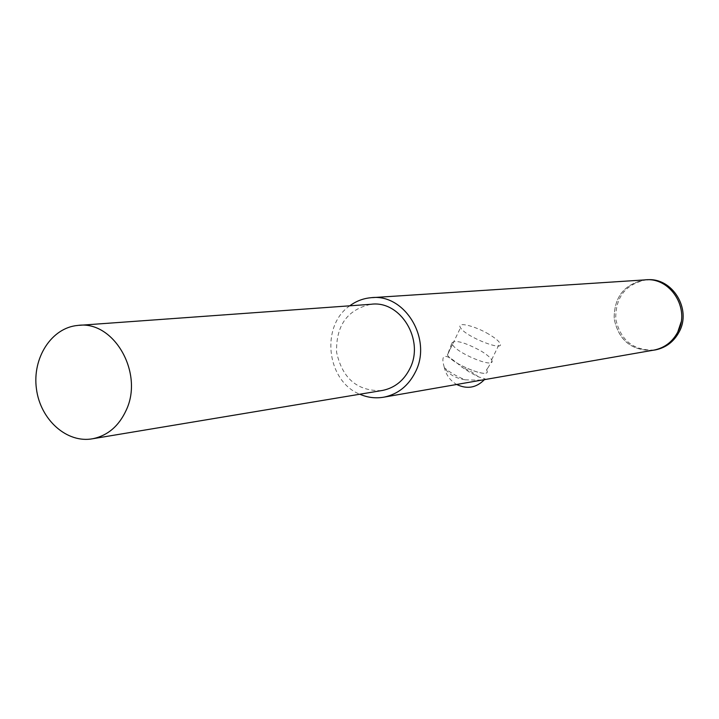 <?xml version="1.0" encoding="UTF-8"?>
<svg xmlns="http://www.w3.org/2000/svg" width="719" height="719" viewBox="0 0 719 719"><rect width="100%" height="100%" fill="white"/><g stroke="black" fill="none" stroke-linecap="round" stroke-linejoin="round"><path stroke-width="0.54" stroke-dasharray="3.6 2.7" d="M381.367 390.633C357.217 391.154 342.289 378.347 336.582 352.211C335.944 325.464 347.43 309.485 371.022 304.281M644.736 279.907C624.047 284.149 613.873 297.262 614.215 319.245C619.077 340.68 632.064 351.016 653.158 350.234M349.767 305.818C320.261 325.941 326.543 381.151 359.815 394.219M465.085 379.794C479.681 380.396 486.341 380.081 485.064 378.85L478.647 376.936L470.19 372.595L461.221 366.645C445.726 352.795 440.055 352.957 444.216 367.139L444.773 368.029C448.638 374.293 455.406 378.212 465.085 379.794C456.376 376.181 449.609 372.253 444.773 368.029M478.647 376.936L472.185 372.316L461.221 366.645M486.466 369.809L486.628 370.087C492.955 380.216 452.296 364.596 447.443 354.961L451.892 342.99L452.422 344.527C456.718 353.101 493.836 368.496 492.066 361.01L486.601 370.042C492.901 380.162 452.233 364.515 447.407 354.898L447.371 354.827M451.892 342.99C454.992 339.611 464.6 342.226 480.732 350.827C486.484 354.287 490.124 357.28 491.634 359.788L492.066 361.01M488.785 334.182C474.504 325.617 456.017 321.303 460.511 327.711C465.588 336.959 506.356 352.75 499.804 342.999C498.249 340.545 494.573 337.606 488.785 334.182M647.136 279.79L646.21 279.853C625.566 284.095 615.41 297.181 615.752 319.11C620.605 340.5 633.556 350.809 654.623 350.027M681.091 322.103C685.71 299.976 666.064 277.417 644.727 279.952C624.317 284.077 614.116 296.974 614.134 318.652C618.502 339.889 631.102 350.486 651.917 350.45M77.742 325.437L79.467 325.312M370.851 297.729L372.487 297.621M444.216 367.139C445.987 374.86 450.139 380.639 456.673 384.476M484.408 379.641L485.064 378.85M452.422 344.527L447.407 354.898M487.302 368.604L486.601 370.042M486.628 370.087L487.455 368.38M491.634 359.788L499.804 342.999M447.443 354.961L460.511 327.711M644.727 279.952L646.21 279.853"/><path stroke-width="1.08" d="M79.467 325.312L371.022 304.281C400.456 300.084 424.848 340.078 409.848 368.658C403.817 380.603 394.758 387.856 382.661 390.417L381.367 390.633M126.077 410.477C144.213 373.017 113.701 320.054 77.742 325.437C51.489 327.711 32.076 358.053 36.444 388.934C40.381 419.878 67.083 443.749 92.976 438.698C107.76 435.534 118.788 426.124 126.077 410.477M653.158 350.234L654.272 350.045C664.662 347.798 672.472 341.84 677.711 332.151C690.797 308.891 670.234 276.581 644.736 279.907L372.487 297.621M359.815 394.219C367.777 397.679 375.938 398.632 384.297 397.086C398.101 394.075 408.464 385.735 415.366 372.074C432.649 339.197 404.725 293.118 370.851 297.729C363.149 298.439 356.121 301.135 349.767 305.818M654.623 350.027L655.728 349.838C666.1 347.601 673.892 341.651 679.113 331.989C691.966 309.125 672.283 277.273 647.136 279.79M651.917 350.45L654.263 350.09C664.653 347.852 672.463 341.885 677.702 332.205L681.091 322.103M92.976 438.698L382.661 390.417M384.297 397.086L654.272 350.045M456.673 384.476C467.107 389.455 476.346 387.847 484.408 379.641M654.263 350.09L655.728 349.838"/></g></svg>

